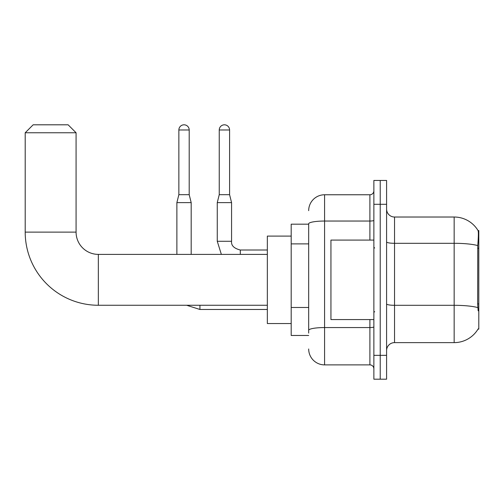<?xml version="1.0" encoding="UTF-8"?>
<svg xmlns="http://www.w3.org/2000/svg" width="504" height="504" viewBox="0 0 504 504"><rect width="100%" height="100%" fill="white"/><g stroke="black" fill="none" stroke-linecap="round" stroke-linejoin="round"><path stroke-width="0.76" d="M478.019 329.112L478.157 328.873A27.821 27.821 0 0 1 454.154 342.626A27.821 27.821 0 0 0 478.019 329.112L478.8 329.112L478.8 230.536L478.076 230.637A27.821 27.821 0 0 0 454.154 217.022A27.821 27.821 0 0 1 478.019 230.536A27.821 27.821 0 0 0 454.154 217.022L394.538 217.022A7.951 7.951 0 0 1 386.587 209.072A7.951 7.951 0 0 0 394.538 217.022L394.538 342.626A7.951 7.951 0 0 0 386.587 350.576M308.681 224.179L291.192 224.179L291.192 335.469L308.681 335.469M380.224 355.345L380.224 379.191L386.587 379.191L386.587 355.345L380.224 355.345L380.224 379.191L373.867 379.191L373.867 355.345L380.224 355.345L380.224 204.303L380.224 355.345M373.867 355.345L373.867 180.457L380.224 180.457L380.224 204.303L380.224 180.457L386.587 180.457L386.587 355.345M478.157 310.829L477.647 303.918L477.761 245.574C478.447 236.924 478.554 231.947 478.076 230.637A27.821 27.821 0 0 0 454.154 217.022L454.154 243.3L394.538 243.3A7.951 1.38 0 0 1 386.587 241.92M477.849 307.604A27.821 4.832 180 0 0 454.154 305.304L454.154 342.626L394.538 342.626M308.681 333.087L308.681 223.801A15.901 2.759 180 0 1 324.582 221.042L369.892 221.042L369.892 194.764A3.975 3.975 0 0 0 373.867 190.789M308.681 210.659A15.901 15.901 0 0 1 324.582 194.764L324.582 364.883L369.892 364.883L369.892 319.574M324.582 194.764L369.892 194.764M373.867 368.859A3.975 3.975 0 0 0 369.892 364.883M324.582 364.883A15.901 15.901 0 0 1 308.681 348.982M373.867 240.074L330.939 240.074L330.939 319.574L373.867 319.574M267.341 305.26L98.337 305.26A73.137 73.137 0 0 1 25.2 232.124L25.2 132.76L33.151 124.809L68.128 124.809L76.079 132.76L25.2 132.76M98.337 305.26L98.337 254.388A22.258 22.258 0 0 1 76.079 232.124L76.079 132.76M291.192 236.099L267.341 236.099L267.341 323.543L291.192 323.543M189.202 194.683L178.863 194.683L178.863 129.975A5.166 5.166 0 0 1 184.029 124.809A5.166 5.166 0 0 1 189.202 129.975L189.202 194.683L191.186 202.633L191.186 254.388M176.879 254.388L176.879 202.633L191.186 202.633M229.585 194.683L219.246 194.683L219.246 129.975A5.166 5.166 0 0 1 224.412 124.809A5.166 5.166 0 0 1 229.585 129.975L229.585 194.683L231.569 202.633L231.569 241.271C231.09 245.511 234.001 248.422 240.314 250.016L240.314 254.388M267.341 250.016L240.314 250.016C234.001 248.422 231.09 245.511 231.569 241.271C231.09 245.511 234.001 248.422 240.314 250.016C234.001 248.422 231.09 245.511 231.569 241.271C231.09 245.511 234.001 248.422 240.314 250.016C234.001 248.422 231.09 245.511 231.569 241.271C231.09 245.511 234.001 248.422 240.314 250.016C234.001 248.422 231.09 245.511 231.569 241.271L217.262 241.271L217.262 202.633L231.569 202.633M478.8 248.27L477.647 248.27M478.8 303.918L477.647 303.918M308.681 243.886L291.192 243.886M308.681 307.478L291.192 307.478M477.761 245.574A27.821 4.832 180 0 0 454.154 243.3L454.154 305.304L394.538 305.304A7.951 1.38 -0 0 1 386.587 303.925M386.587 204.303L373.867 204.303M373.867 326.876A3.975 0.693 0 0 1 369.892 327.562L324.582 327.562A15.901 2.759 180 0 0 308.681 330.322M369.892 240.074L369.892 221.042A3.975 0.693 0 0 0 373.867 220.349M25.2 232.124L76.079 232.124M267.341 309.475L199.931 309.475L186.644 305.26L199.931 309.475L186.644 305.26L199.931 309.475L186.644 305.26L199.931 309.475L186.644 305.26L199.931 309.475L199.931 305.26M178.863 129.975L189.202 129.975M219.246 129.975L229.585 129.975M374.661 248.025L373.867 247.231M374.661 311.623L373.867 312.417M267.341 254.388L98.337 254.388M186.644 305.26L199.931 309.475M178.863 194.683L176.879 202.633M217.262 241.271L221.357 254.388L217.262 241.271M219.246 194.683L217.262 202.633"/></g></svg>
